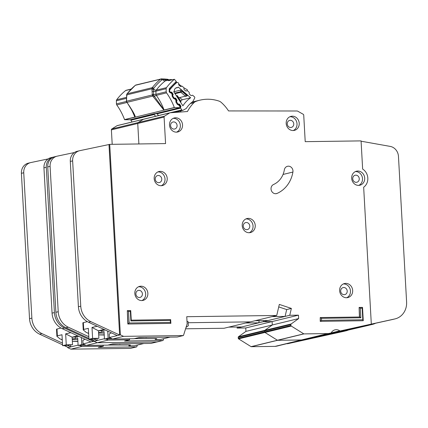 <?xml version="1.0" encoding="UTF-8"?>
<svg xmlns="http://www.w3.org/2000/svg" width="428" height="428" viewBox="0 0 428 428"><rect width="100%" height="100%" fill="white"/><g stroke="black" fill="none" stroke-linecap="round" stroke-linejoin="round"><path stroke-width="0.64" d="M130.781 119.631A0.685 0.615 76.3 0 0 130.888 120.198L132.059 122.001M155.482 116.314L154.31 114.511A0.685 0.615 -103.7 0 1 154.203 113.944M62.269 339.709L59.979 338.89L56.903 336.333L57.379 335.857L61.99 334.739L62.6 345.674L66.26 344.786L65.65 333.851L70.866 332.674M68.855 345.187L68.881 345.589A5.671 0.498 -3.2 0 1 68.389 345.412A5.671 0.498 -3.2 0 1 72.541 344.7L72.118 337.178A5.671 0.498 176.8 0 1 76.045 336.991L77.73 336.585A3.264 0.289 -3.2 0 1 78.902 336.397M56.903 336.333L56.507 329.244A5.152 0.455 -3.2 0 1 56.999 329.025L61.017 328.046M72.209 338.837A3.264 0.289 -3.2 0 0 75.43 338.495L77.698 337.943L78.115 345.46L81.775 344.572L84.37 344.535M81.384 337.553L81.775 344.572M77.784 339.458L72.252 339.543M128.823 345.016L128.865 345.851L130.321 345.262A3.435 0.305 -3.2 0 0 130.422 345.182A3.435 0.305 -3.2 0 0 128.459 345.016L107.995 345.048M86.092 345.353L78.115 345.46M111.654 344.16L119.621 343.834M128.865 345.851L134.488 345.776L143.792 343.513M120.578 343.823L119.637 344.048M72.118 337.178L65.65 333.851M66.26 344.786L72.541 344.7M62.6 345.674L68.881 345.589M61.595 339.72L62.258 339.559M72.048 337.178L77.65 335.82M287.102 343.647A0.685 0.615 76.3 0 0 287.568 343.743L343.614 331.384A17.184 15.445 -103.7 0 0 343.909 331.315L346.247 330.748A17.184 15.445 76.3 0 0 349.253 329.64M287.568 343.743L313.917 337.344A0.685 0.615 76.3 0 1 313.451 337.243A0.685 0.615 76.3 0 0 313.917 337.344L369.963 324.986A17.184 15.445 -103.7 0 0 370.257 324.916L372.595 324.349A17.184 15.445 76.3 0 0 375.602 323.236M117.422 125.57A1.033 0.926 76.3 0 0 117.283 125.591L143.631 119.193A1.033 0.926 76.3 0 1 143.771 119.171A1.033 0.926 76.3 0 0 143.385 119.294L138.18 122.563A1.033 0.926 76.3 0 0 137.741 123.473L138.886 143.952L137.741 123.473L164.09 117.069L165.572 143.589L109.718 144.354L120.37 334.84L123.558 336.349L183.243 335.563A0.342 0.31 76.3 0 0 183.521 335.349L187.127 323.942A0.342 0.31 76.3 0 0 187.143 323.814L186.747 316.704L276.734 315.463L279.318 304.415L291.372 308.422L289.767 315.286L298.455 315.163L298.648 318.582L291.168 323.959A0.685 0.615 76.3 0 0 290.906 324.542L290.96 325.483A0.685 0.615 76.3 0 0 291.291 326.066L303.773 333.856A0.342 0.31 76.3 0 0 303.939 333.899L327.795 333.573A6.875 6.179 76.3 0 0 328.918 333.444L330.898 333.005A0.685 0.615 76.3 0 0 331.283 332.716A6.875 6.179 -103.7 0 1 334.985 329.849A6.875 6.179 -103.7 0 1 339.8 330.839A0.685 0.615 76.3 0 0 340.265 330.946L371.317 324.103L363.661 187.223A10.652 9.576 76.3 0 0 362.644 169.071L361.072 140.892L305.212 141.663L303.73 115.148A1.033 0.926 76.3 0 0 303.19 114.255L297.599 111.114A1.033 0.926 76.3 0 0 297.16 110.996L228.541 110.927A38.83 34.903 76.3 0 0 221.142 102.335A6.875 6.179 76.3 0 0 218.992 101.088A41.238 37.065 76.3 0 0 199.908 100.173A41.238 37.065 76.3 0 0 195.928 101.409A6.875 6.179 76.3 0 0 193.921 102.709A38.83 34.903 76.3 0 0 187.469 111.531L170.119 112.767A1.033 0.926 76.3 0 0 169.734 112.896L164.529 116.165A1.033 0.926 76.3 0 0 164.09 117.069M54.003 156.953L53.414 157.081A10.309 9.266 76.3 0 0 53.163 157.135A10.309 9.266 76.3 0 0 46.288 167.284L54.41 312.574A17.184 15.445 76.3 0 0 64.489 328.057L93.288 341.421L94.021 341.239L93.994 340.774L94.021 341.239L97.21 342.748L156.894 341.961A0.342 0.31 76.3 0 0 157.017 341.935M185.591 328.795L224.037 328.265L250.385 321.867L188.17 322.723L250.385 321.867L276.734 315.463M237.321 327.008L237.069 328.083L263.418 321.685L263.669 320.609L263.418 321.685L272.106 321.567L272.299 324.98L264.82 330.357A0.685 0.615 76.3 0 0 264.558 330.946L264.611 331.882A0.685 0.615 76.3 0 0 264.943 332.465L277.424 340.255A0.342 0.31 76.3 0 0 277.59 340.303L301.446 339.971A6.875 6.179 76.3 0 0 302.569 339.843L304.549 339.409A0.685 0.615 76.3 0 0 304.575 339.399M340.265 330.946L313.917 337.344L368.503 325.339A17.184 15.445 76.3 0 0 368.792 325.269L366.448 325.842A17.184 15.445 -103.7 0 1 366.159 325.906L329.362 334.471L345.958 330.817A17.184 15.445 76.3 0 0 346.247 330.748M85.028 339.244L82.845 340.367L83.043 343.909L90.945 341.988L62.146 328.629A17.184 15.445 -103.7 0 1 52.066 313.141L43.945 167.851A10.309 9.266 -103.7 0 1 50.82 157.707L53.163 157.135M67.822 345.605L70.748 346.958L70.636 344.888M70.748 346.894L78.099 345.107M77.891 341.421L72.348 341.298M151.014 343.39A0.342 0.31 76.3 0 1 150.891 343.422L112.623 343.925L107.642 345.134L86.231 345.417L83.043 343.909M103.196 345.193L103.255 346.204L98.274 347.413L136.548 346.905A0.342 0.31 76.3 0 0 136.821 346.691L137.329 345.086M103.255 346.204L81.839 346.482L79.635 345.439M67.645 347.172L67.672 347.643L70.861 349.152L81.839 346.482M67.672 347.643L68.314 347.483M86.231 345.417L108.188 340.083L105.984 339.04M237.069 328.083L245.758 327.966L245.95 331.384L238.471 336.756A0.685 0.615 76.3 0 0 238.209 337.344L238.262 338.286A0.685 0.615 76.3 0 0 238.594 338.864L251.076 346.653A0.342 0.31 76.3 0 0 251.241 346.701L275.097 346.375A6.875 6.179 76.3 0 0 276.221 346.241L278.2 345.808A0.685 0.615 76.3 0 0 278.211 345.803A0.685 0.615 76.3 0 0 278.227 345.803M70.861 349.152L130.545 348.365A0.342 0.31 76.3 0 0 130.668 348.333M117.283 125.591A1.033 0.926 76.3 0 0 117.037 125.698L111.831 128.962A1.033 0.926 76.3 0 0 111.392 129.871L112.2 144.322M90.945 341.988L93.288 341.421L93.234 340.421M245.758 327.966L272.106 321.567L272.299 324.98L264.82 330.357A0.685 0.615 76.3 0 0 264.558 330.946L264.611 331.882A0.685 0.615 76.3 0 0 264.943 332.465L277.424 340.255A0.342 0.31 76.3 0 0 277.59 340.303L301.446 339.971A6.875 6.179 76.3 0 0 302.569 339.843L330.898 333.005M245.95 331.384L298.648 318.582M368.792 325.269A17.184 15.445 76.3 0 0 369.418 325.103M68.405 347.525L70.748 346.958L68.405 347.525L64.361 345.647M62.552 344.813L39.606 334.166A17.184 15.445 -103.7 0 1 29.527 318.683L21.4 173.324A10.309 9.266 -103.7 0 1 28.275 163.18L30.618 162.608A10.309 9.266 76.3 0 0 23.743 172.757L31.87 318.116A17.184 15.445 76.3 0 0 41.944 333.599L62.456 343.112M48.054 158.938L30.87 162.554A10.309 9.266 76.3 0 0 30.618 162.608M77.88 341.207L72.348 341.282M259.234 320.668L258.731 322.824L245.704 323.001M258.731 322.824L241.75 326.949L228.723 327.126M160.297 171.366A7.217 6.484 76.3 0 0 158.991 171.526A7.217 6.484 76.3 0 0 154.257 179.353A7.217 6.484 76.3 0 0 161.099 185.72A7.217 6.484 76.3 0 0 162.399 185.554A7.217 6.484 76.3 0 0 167.139 177.727A7.217 6.484 76.3 0 0 160.297 171.366M157.921 171.901A7.217 6.484 -103.7 0 1 158.098 171.896A7.217 6.484 -103.7 0 1 164.828 177.641A7.217 6.484 -103.7 0 1 161.276 185.715M140.94 286.209A7.217 6.484 76.3 0 0 139.64 286.375A7.217 6.484 76.3 0 0 134.9 294.202A7.217 6.484 76.3 0 0 141.743 300.563A7.217 6.484 76.3 0 0 143.048 300.397A7.217 6.484 76.3 0 0 147.783 292.57A7.217 6.484 76.3 0 0 140.94 286.209M138.57 286.749A7.217 6.484 -103.7 0 1 138.747 286.744A7.217 6.484 -103.7 0 1 145.472 292.485A7.217 6.484 -103.7 0 1 141.925 300.558M248.326 218.376A7.217 6.484 76.3 0 0 247.026 218.542A7.217 6.484 76.3 0 0 242.285 226.369A7.217 6.484 76.3 0 0 249.128 232.73A7.217 6.484 76.3 0 0 250.428 232.565A7.217 6.484 76.3 0 0 255.168 224.737A7.217 6.484 76.3 0 0 248.326 218.376M245.95 218.917A7.217 6.484 -103.7 0 1 246.132 218.911A7.217 6.484 -103.7 0 1 252.857 224.652A7.217 6.484 -103.7 0 1 249.305 232.725M292.297 116.191A7.217 6.484 76.3 0 0 290.997 116.352A7.217 6.484 76.3 0 0 286.257 124.179A7.217 6.484 76.3 0 0 293.1 130.545A7.217 6.484 76.3 0 0 294.405 130.38A7.217 6.484 76.3 0 0 299.145 122.552A7.217 6.484 76.3 0 0 292.297 116.191M289.927 116.726A7.217 6.484 -103.7 0 1 290.104 116.721A7.217 6.484 -103.7 0 1 296.829 122.467A7.217 6.484 -103.7 0 1 293.282 130.54M175.624 117.796A7.217 6.484 76.3 0 0 174.319 117.962A7.217 6.484 76.3 0 0 169.579 125.789A7.217 6.484 76.3 0 0 176.427 132.15A7.217 6.484 76.3 0 0 177.727 131.984A7.217 6.484 76.3 0 0 182.467 124.157A7.217 6.484 76.3 0 0 175.624 117.796M173.249 118.337A7.217 6.484 -103.7 0 1 173.426 118.331A7.217 6.484 -103.7 0 1 180.156 124.072A7.217 6.484 -103.7 0 1 176.604 132.145M345.744 283.39A7.217 6.484 76.3 0 0 344.444 283.555A7.217 6.484 76.3 0 0 339.704 291.382A7.217 6.484 76.3 0 0 346.546 297.744A7.217 6.484 76.3 0 0 347.852 297.578A7.217 6.484 76.3 0 0 352.592 289.751A7.217 6.484 76.3 0 0 345.744 283.39M343.374 283.93A7.217 6.484 -103.7 0 1 343.55 283.925A7.217 6.484 -103.7 0 1 350.275 289.665A7.217 6.484 -103.7 0 1 346.728 297.738M357.787 171.04A7.217 6.484 76.3 0 0 356.487 171.2A7.217 6.484 76.3 0 0 351.746 179.027A7.217 6.484 76.3 0 0 358.589 185.394A7.217 6.484 76.3 0 0 359.889 185.228A7.217 6.484 76.3 0 0 364.629 177.401A7.217 6.484 76.3 0 0 357.787 171.04M355.411 171.575A7.217 6.484 -103.7 0 1 355.593 171.569A7.217 6.484 -103.7 0 1 362.318 177.315A7.217 6.484 -103.7 0 1 358.766 185.388M275.648 193.718A4.81 4.323 76.3 0 0 276.515 193.606A4.81 4.323 76.3 0 0 277.189 193.376A30.586 27.488 76.3 0 0 292.907 172.056A4.81 4.323 76.3 0 0 287.488 166.289A4.81 4.323 76.3 0 0 284.342 169.873A20.961 18.843 -103.7 0 1 273.572 184.489A4.81 4.323 76.3 0 0 271.159 189.866A4.81 4.323 76.3 0 0 275.648 193.718M158.702 182.665A3.606 3.242 -103.7 0 1 155.278 179.482A3.606 3.242 -103.7 0 1 157.648 175.566A3.606 3.242 -103.7 0 1 158.301 175.485A3.606 3.242 -103.7 0 1 161.72 178.669A3.606 3.242 -103.7 0 1 159.355 182.579A3.606 3.242 -103.7 0 1 158.702 182.665M356.192 182.339A3.606 3.242 -103.7 0 1 352.768 179.155A3.606 3.242 -103.7 0 1 355.138 175.245A3.606 3.242 -103.7 0 1 355.791 175.159A3.606 3.242 -103.7 0 1 359.215 178.342A3.606 3.242 -103.7 0 1 356.845 182.253A3.606 3.242 -103.7 0 1 356.192 182.339M344.149 294.689A3.606 3.242 -103.7 0 1 340.731 291.505A3.606 3.242 -103.7 0 1 343.101 287.595A3.606 3.242 -103.7 0 1 343.748 287.509A3.606 3.242 -103.7 0 1 347.172 290.692A3.606 3.242 -103.7 0 1 344.802 294.608A3.606 3.242 -103.7 0 1 344.149 294.689M174.03 129.096A3.606 3.242 -103.7 0 1 170.606 125.912A3.606 3.242 -103.7 0 1 172.976 122.001A3.606 3.242 -103.7 0 1 173.629 121.916A3.606 3.242 -103.7 0 1 177.048 125.099A3.606 3.242 -103.7 0 1 174.678 129.01A3.606 3.242 -103.7 0 1 174.03 129.096M290.703 127.491A3.606 3.242 -103.7 0 1 287.284 124.307A3.606 3.242 -103.7 0 1 289.654 120.391A3.606 3.242 -103.7 0 1 290.302 120.311A3.606 3.242 -103.7 0 1 293.726 123.494A3.606 3.242 -103.7 0 1 291.356 127.405A3.606 3.242 -103.7 0 1 290.703 127.491M246.731 229.676A3.606 3.242 -103.7 0 1 243.307 226.492A3.606 3.242 -103.7 0 1 245.677 222.581A3.606 3.242 -103.7 0 1 246.33 222.501A3.606 3.242 -103.7 0 1 249.749 225.679A3.606 3.242 -103.7 0 1 247.384 229.595A3.606 3.242 -103.7 0 1 246.731 229.676M139.346 297.508A3.606 3.242 -103.7 0 1 135.922 294.325A3.606 3.242 -103.7 0 1 138.292 290.414A3.606 3.242 -103.7 0 1 138.945 290.328A3.606 3.242 -103.7 0 1 142.369 293.512A3.606 3.242 -103.7 0 1 139.999 297.423A3.606 3.242 -103.7 0 1 139.346 297.508M127.838 324.012L170.874 323.37L127.838 324.012L127.309 310.632L130.722 310.584L131.257 320.155L170.665 319.614L170.874 323.37L170.408 322.423L170.296 320.401L130.888 320.941L130.353 311.375L128.518 311.397L129.165 322.99L170.408 322.423M320.23 321.364L363.265 320.722L320.23 321.364L320.235 317.555L359.643 317.009L359.108 307.438L359.429 317.014M371.317 324.103L394.851 318.94A17.184 15.445 76.3 0 0 395.14 318.871L392.797 319.438A17.184 15.445 -103.7 0 1 392.508 319.507L375.907 323.161L355.711 328.067L372.307 324.413A17.184 15.445 76.3 0 0 372.595 324.349M111.376 332.84L109.194 333.968L109.391 337.505L117.293 335.589L88.494 322.225A17.184 15.445 -103.7 0 1 78.415 306.742L70.294 161.452A10.309 9.266 -103.7 0 1 77.168 151.303L79.512 150.736A10.309 9.266 76.3 0 0 72.637 160.88L80.758 306.175A17.184 15.445 76.3 0 0 90.838 321.658L119.637 335.017L108.985 144.536L109.718 144.354M94.171 339.201L97.097 340.56L96.985 338.489M97.097 340.495L104.448 338.709M104.239 335.022L98.697 334.899M177.363 336.991A0.342 0.31 76.3 0 1 177.24 337.023L138.972 337.526L133.991 338.735L112.58 339.019L109.391 337.505M129.545 338.794L129.604 339.8L124.623 341.009L162.897 340.506A0.342 0.31 76.3 0 0 163.17 340.292L163.678 338.682M129.604 339.8L108.188 340.083M150.891 343.422L156.894 341.961L97.21 342.748L94.021 341.239L94.663 341.084M112.58 339.019L123.558 336.349M181.108 110.761A38.83 34.903 76.3 0 0 180.338 112.04M289.767 315.286L263.418 321.685L272.106 321.567L298.455 315.163M162.897 340.506L156.894 341.961A0.342 0.31 76.3 0 0 156.958 341.956L162.961 340.495M169.98 112.789L143.631 119.193A1.033 0.926 76.3 0 0 143.385 119.294L138.18 122.563A1.033 0.926 76.3 0 0 137.741 123.473L111.392 129.871M117.293 335.589L120.37 334.84M278.735 306.919L286.685 309.562L291.372 308.422M108.985 144.536L79.763 150.677A10.309 9.266 76.3 0 0 79.512 150.736M395.14 318.871A17.184 15.445 76.3 0 0 406.6 301.959L398.463 156.391A10.309 9.266 76.3 0 0 390.202 146.403L361.088 141.208M94.754 341.127L97.097 340.56L94.754 341.127L90.709 339.249M88.901 338.414L65.955 327.768A17.184 15.445 -103.7 0 1 55.875 312.285L47.749 166.925A10.309 9.266 -103.7 0 1 54.623 156.776L56.967 156.209A10.309 9.266 76.3 0 0 50.092 166.353L58.219 311.712A17.184 15.445 76.3 0 0 68.298 327.195L88.805 336.713M74.402 152.539L57.218 156.15A10.309 9.266 76.3 0 0 56.967 156.209M104.229 334.808L98.697 334.883M286.685 309.562L285.08 316.42L272.053 316.602M285.08 316.42L268.099 320.545L255.072 320.727M129.165 322.99L128.052 323.959L127.309 310.632L128.518 311.397M321.556 320.342L320.444 321.31L320.235 317.555L321.444 318.32L321.556 320.342L362.805 319.775L362.152 308.181L360.317 308.208L360.852 317.774L321.444 318.32M360.317 308.208L359.108 307.438L362.521 307.395L363.265 320.722L362.805 319.775M362.152 308.181L362.521 307.395M359.643 317.009L360.852 317.774M130.722 310.584L130.353 311.375M131.257 320.155L130.888 320.941M170.665 319.614L170.296 320.401M88.617 333.31L86.328 332.492L83.251 329.929L83.728 329.458L88.339 328.335L88.949 339.276L92.609 338.382L91.999 327.447L97.215 326.27M95.203 338.783L95.23 339.185A5.671 0.498 -3.2 0 1 94.738 339.013A5.671 0.498 -3.2 0 1 98.889 338.297L98.467 330.78A5.671 0.498 176.8 0 1 102.394 330.593L104.079 330.181A3.264 0.289 -3.2 0 1 105.251 329.999M83.251 329.929L82.855 322.846A5.152 0.455 -3.2 0 1 83.348 322.621L87.366 321.647M98.558 332.433A3.264 0.289 -3.2 0 0 101.778 332.091L104.047 331.54L104.464 339.062L108.124 338.174L110.718 338.136M107.733 331.149L108.124 338.174M104.132 333.054L98.601 333.145M155.171 338.618L155.214 339.452L156.669 338.864A3.435 0.305 -3.2 0 0 156.771 338.783A3.435 0.305 -3.2 0 0 154.808 338.618L134.349 338.65M112.441 338.949L104.464 339.062M138.009 337.762L145.969 337.435M155.214 339.452L160.837 339.372L170.141 337.114M146.927 337.419L145.985 337.649M98.467 330.78L91.999 327.447M92.609 338.382L98.889 338.297M88.949 339.276L95.23 339.185M87.949 333.321L88.607 333.155M187.009 321.391L188.106 321.615L188.336 325.713L186.036 327.399M98.397 330.78L103.999 329.421M173.982 112.494L182.826 110.349A1.033 0.926 -103.7 0 0 183.034 110.264L186.271 108.461A27.97 25.14 -103.7 0 1 192.862 101.564L194.66 98.103A1.033 0.926 76.3 0 0 194.398 96.765L192.809 95.396A0.685 0.615 -103.7 0 0 192.215 95.278L191.493 95.556A0.685 0.615 -103.7 0 1 190.893 95.439L189.444 94.187A0.685 0.615 -103.7 0 1 189.197 93.572L189.256 92.726A0.685 0.615 -103.7 0 0 189.005 92.111L187.555 90.854A0.685 0.615 -103.7 0 0 186.961 90.736L186.223 91.004A0.685 0.615 -103.7 0 1 185.634 90.891L184.184 89.65A0.685 0.615 -103.7 0 1 183.928 89.024L183.997 88.189A0.685 0.615 -103.7 0 0 183.746 87.569L182.301 86.322A0.685 0.615 -103.7 0 0 181.702 86.205L180.98 86.477A0.685 0.615 -103.7 0 1 180.386 86.36L178.936 85.113A0.685 0.615 -103.7 0 1 178.685 84.493L178.744 83.647A0.685 0.615 -103.7 0 0 178.492 83.032L178.337 82.898A1.717 1.546 -103.7 0 0 176.422 82.855A53.265 47.872 76.3 0 0 170.012 89.564A1.717 1.546 -103.7 0 0 169.959 91.662L170.077 91.838A0.685 0.615 -103.7 0 0 170.622 92.143L171.398 92.116A0.685 0.615 -103.7 0 1 171.949 92.421L173.014 94.069A0.685 0.615 -103.7 0 1 173.094 94.727L172.511 95.583M177.657 87.612A48.797 43.859 -103.7 0 1 178.251 87.066L190.626 97.75A32.437 29.152 76.3 0 0 182.906 105.828L173.757 91.769A48.797 43.859 -103.7 0 1 174.287 91.143A3.52 3.167 -103.7 0 1 176.636 87.67A3.52 3.167 -103.7 0 1 177.657 87.612L175.699 88.088M178.027 104.175L179.166 104.063A0.685 0.615 -103.7 0 1 179.717 104.368L180.787 106.01A0.685 0.615 -103.7 0 1 180.862 106.674L180.461 107.482M172.81 95.508A0.685 0.615 -103.7 0 0 172.891 96.166L173.955 97.809A0.685 0.615 -103.7 0 0 174.512 98.114L175.277 98.076A0.685 0.615 -103.7 0 1 175.833 98.387L176.892 100.04A0.685 0.615 -103.7 0 1 176.973 100.687L176.336 101.57M179.434 112.104L178.76 111.334M155.434 113.88A1.033 0.439 -89.6 0 0 155.482 113.885A1.033 0.439 -89.6 0 0 155.53 113.88A1.033 0.926 76.3 0 0 155.733 113.859L157.124 113.516A1.033 0.926 -103.7 0 1 156.846 113.564A1.033 0.439 -89.6 0 0 157.055 113.383A1.033 0.439 -89.6 0 0 157.13 113.233A0.685 0.615 76.3 0 0 157.237 113.8L158.408 115.603M182.826 110.349A1.033 0.926 -103.7 0 1 181.83 109.916L170.023 112.783M181.83 109.916L180.659 108.113A0.685 0.615 -103.7 0 1 180.579 107.449M178.39 104.09A0.685 0.615 -103.7 0 1 177.845 103.785L176.769 102.137A0.685 0.615 -103.7 0 1 176.689 101.484M190.626 97.75L182.28 99.778A32.437 29.152 76.3 0 0 180.809 100.874M173.768 91.758L180.776 90.057L182.098 90.709L186.945 94.893L187.411 95.76L186.003 96.295A0.685 0.615 -103.7 0 1 185.939 96.316L185.939 96.316A0.685 0.615 -103.7 0 1 185.41 96.177L178.797 97.782M179.953 97.766L182.28 99.778M176.855 96.53L177.256 96.514L180.375 101.313L180.964 101.613L177.588 95.915L177.256 96.514L176.914 95.594L176.261 95.615L176.914 95.594M186.945 94.893L186.26 95.155L186.003 96.295M180.776 90.057L180.659 91.672L182.039 91.512L182.098 90.709M180.231 101.714L180.787 101.008M186.26 95.155L185.41 96.177L180.91 92.293L182.039 91.512L186.26 95.155M168.557 79.801L168.241 79.849L168.493 79.988M161.533 78.859L161.854 79.934A1.717 0.69 -129.5 0 0 160.516 79.18A1.717 1.546 -103.7 0 1 161.533 78.859L164.561 79.003A1.717 0.722 94.9 0 1 165.026 79.549L168.241 79.849L167.535 79.276L168.268 79.453A1.717 0.594 117.1 0 1 168.418 79.704M135.804 85.044A1.717 0.754 -107.4 0 1 135.837 85.033L135.944 85.001A1.717 1.546 76.3 0 0 135.858 85.028A1.717 0.754 -107.4 0 0 135.837 85.033L135.259 85.343A1.717 0.69 50.5 0 1 135.382 85.284L160.516 79.18A60.824 54.666 -103.7 0 0 152.272 87.676A1.717 0.615 37.8 0 1 153.764 88.275A59.679 53.639 -103.7 0 1 161.854 79.934L162.902 79.79L162.763 78.918M153.475 96.856L154.38 96.305L153.556 94.984L152.743 96.107L163.924 110.162L174.367 107.626L179.926 107.669L155.696 113.554L180.129 107.647A1.033 0.926 -103.7 0 1 179.926 107.669M166.546 92.86A58.417 52.505 -103.7 0 1 174.319 107.508L164.068 109.996A58.417 52.505 76.3 0 0 156.3 95.353L166.546 92.86A1.717 1.546 -103.7 0 1 166.198 91.795L155.947 94.283A3.435 0.369 179.1 0 1 153.534 94.524L153.556 94.984L152.325 94.952L126.576 101.211A1.717 1.546 76.3 0 0 126.993 102.362L126.565 101.8L126.993 102.362L152.743 96.107A1.717 1.546 -103.7 0 1 152.325 94.952L151.924 88.767L153.764 88.275L153.695 89.281L152.084 89.928M126.982 95.77L126.656 96.102L126.918 94.722M187.223 90.704L187.271 89.709A1.717 1.546 -103.7 0 0 187.164 89.65A58.417 52.505 -103.7 0 1 183.912 87.777M126.688 101.821L133.338 112.757L134.793 117.106L124.548 119.594A1.717 1.546 76.3 0 0 124.596 119.717L163.924 110.162M124.548 119.594A58.417 52.505 76.3 0 0 116.774 104.951L126.859 102.501M131.214 89.04L126.19 90.265A1.717 1.546 76.3 0 0 125.645 90.533A57.389 51.579 -103.7 0 0 116.716 99.735A1.717 1.546 76.3 0 0 116.379 100.805L116.427 103.881A1.717 1.546 76.3 0 0 116.774 104.951M157.162 113.147L155.696 113.554L156.846 113.564L154.513 113.671L130.155 119.76A1.033 0.926 76.3 0 0 130.358 119.733L154.615 113.875M130.155 119.76L124.596 119.717M181.563 86.231A58.417 52.505 -103.7 0 1 178.711 84.118M176.86 82.588A58.417 52.505 -103.7 0 1 176.545 82.315M171.949 92.421L171.013 93.111L169.643 92.336L169.162 91.576L169.253 88.655L176.256 81.459L174.389 79.282L168.53 80.699A57.389 51.579 -103.7 0 1 169.558 79.865A1.717 1.546 -103.7 0 1 170.553 79.56L172.527 79.731M170.103 79.597L165.711 80.662A1.717 1.546 76.3 0 0 165.165 80.929A3.435 1.391 -128.5 0 1 162.902 79.79L165.026 79.549A3.435 1.445 94.9 0 0 165.855 80.624M135.034 117.181C135.89 116.603 133.381 111.933 127.496 103.164L126.993 102.362M154.38 113.875L155.733 113.859M180.675 107.091L180.418 107.514A1.033 0.926 -103.7 0 1 180.129 107.647M174.389 79.282A57.389 51.579 76.3 0 0 166.487 87.644A1.717 1.546 -103.7 0 0 166.15 88.719L166.198 91.795M127.496 103.164L127.303 102.886L127.496 103.164M164.122 110.119A1.717 1.546 76.3 0 1 164.068 109.996L154.38 96.305A3.435 0.615 -35.5 0 1 156.3 95.353A1.717 1.546 76.3 0 1 155.947 94.283L155.904 91.207L166.15 88.719M180.295 106.363L180.686 106.952M180.418 107.514L178.904 105.133L179.246 104.539L178.572 104.213L179.166 104.063M176.486 82.342L176.256 81.459M178.251 104.218L178.904 105.133L177.304 104.362L176.031 102.367L175.855 100.714L176.529 100.789L176.464 100.173L175.416 98.526L174.838 99.125L173.474 98.349L172.206 96.353L172.024 94.7A1.033 0.273 20.7 0 1 172.548 95.171L172.698 94.775L172.115 94.465L170.916 92.186M172.024 94.7L172.532 94.171M176.357 100.184L175.94 100.478L174.747 98.199L174.421 98.205M175.416 98.526L174.747 98.199M135.259 85.343L126.982 93.876A1.717 0.615 37.8 0 1 127.137 93.786L152.272 87.676A1.717 1.546 -103.7 0 0 152.01 88.184A1.717 0.423 17.8 0 1 153.272 88.323M126.576 101.211L126.511 101.843M152.331 94.647L153.534 94.524L153.695 89.281A3.435 1.209 36.9 0 0 156.236 90.137L166.487 87.644M154.31 114.511L130.888 120.198M75.43 338.495L75.344 337.007M70.24 332.385L70.262 332.727M56.999 329.025L57.379 335.857M117.037 125.698L169.734 112.896M111.831 128.962L164.529 116.165M130.545 348.365L136.548 346.905M238.471 336.756L291.168 323.959M238.209 337.344L290.906 324.542M238.262 338.286L290.96 325.483M238.594 338.864L291.291 326.066M251.076 346.653L303.773 333.856M251.241 346.701L303.939 333.899M275.097 346.375L327.795 333.573M276.221 346.241L328.918 333.444M304.559 339.404L330.914 333.005M345.958 330.817L343.614 331.384M366.159 325.906L368.503 325.339M62.146 328.629L64.489 328.057M52.066 313.141L54.41 312.574M43.945 167.851L46.288 167.284M23.743 172.757L21.4 173.324M31.87 318.116L29.527 318.683M41.944 333.599L39.606 334.166M275.814 193.713L277.189 193.376M330.972 332.984L339.8 330.839M177.24 337.023L183.243 335.563M191.696 102.436L195.928 101.409M190.369 103.571L193.921 102.709M372.307 324.413L369.963 324.986M392.508 319.507L394.851 318.94M88.494 322.225L90.838 321.658M78.415 306.742L80.758 306.175M70.294 161.452L72.637 160.88M50.092 166.353L47.749 166.925M58.219 311.712L55.875 312.285M68.298 327.195L65.955 327.768M283.047 174.453L292.907 172.056M101.778 332.091L101.693 330.603M96.589 325.981L96.61 326.329M83.348 322.621L83.728 329.458M171.398 92.116L171.05 92.202M175.277 98.076L174.806 98.194M169.451 89.698L170.012 89.564M176.422 82.855L175.673 83.037M180.659 108.113L157.237 113.8M186.052 96.279L187.389 95.765M175.031 93.721L180.91 92.293A0.685 0.615 76.3 0 1 180.659 91.672L174.651 93.133M180.263 106.139L180.787 106.01M179.209 104.491L179.717 104.368M173.014 94.069L172.634 94.16L170.959 92.181M173.094 94.727L172.682 94.829M180.579 86.477L181.702 86.205M175.855 100.714A1.033 0.273 20.7 0 1 176.379 101.185L176.973 100.687M176.443 100.147L176.892 100.04M175.389 98.493L175.833 98.387M168.086 79.437A1.717 0.594 117.1 0 1 168.268 79.453L168.867 79.897M160.992 78.918A1.717 0.754 72.6 0 1 161.821 79.506M135.858 85.028A1.717 1.546 76.3 0 0 135.382 85.284A60.824 54.666 76.3 0 0 127.137 93.786A1.717 1.546 76.3 0 0 126.784 94.877L151.924 88.767A1.717 1.546 -103.7 0 1 152.01 88.184M152.438 95.567L153.278 95.31M126.87 94.288A1.717 0.423 -162.2 0 0 126.704 94.401L126.399 100.981M167.953 80.116A3.435 1.445 94.9 0 1 167.829 79.79L167.262 79.25L167.664 79.271M129.481 106.181A58.417 52.505 -103.7 0 1 134.793 117.106A1.717 1.546 -103.7 0 0 134.841 117.229M116.716 99.735L126.362 97.391M131.038 89.222L125.645 90.533M164.459 79.009A1.717 0.722 94.9 0 1 164.561 79.003L167.364 79.244M126.426 101.457L116.427 103.881M116.379 100.805L126.362 98.381M169.558 79.865L165.165 80.929A57.389 51.579 76.3 0 0 156.236 90.137A1.717 1.546 76.3 0 0 155.904 91.207A3.435 0.369 179.1 0 1 153.486 91.448L152.282 91.571M176.165 81.529A1.033 0.412 50.1 0 1 176.384 82.427L169.622 89.398A1.033 0.369 38.2 0 1 169.531 89.457M169.253 88.655A1.033 0.369 38.2 0 1 169.622 89.398L169.595 91.132L169.162 91.576M169.643 92.336L170.077 91.886M171.013 93.111A1.033 0.444 -91.2 0 0 170.547 92.186M172.206 96.353L172.634 95.909L172.548 95.171M173.474 98.349L173.907 97.9L174.378 98.199A1.033 0.444 -91.2 0 1 174.838 99.125M176.031 102.367L176.464 101.923L176.379 101.185M177.304 104.362L177.732 103.913L178.209 104.213A1.033 0.444 -91.2 0 0 178.166 104.218M178.669 105.138A1.033 0.444 -91.2 0 0 178.209 104.213L178.615 104.207M126.656 96.102L126.565 100.901M150.956 343.411L156.958 341.956M130.61 348.355L136.607 346.899M177.304 337.013L183.307 335.557M192.204 102.046L199.908 100.173M175.929 82.818L177.01 82.551M180.675 102.399L180.964 101.613M177.588 95.915L176.951 95.588M180.573 86.472L181.772 86.183M135.944 85.001L161.581 78.848M180.595 106.663L179.246 104.539M174.785 98.194L174.378 98.199M172.698 94.775L172.634 94.16M126.704 94.401L126.982 93.876"/></g></svg>
